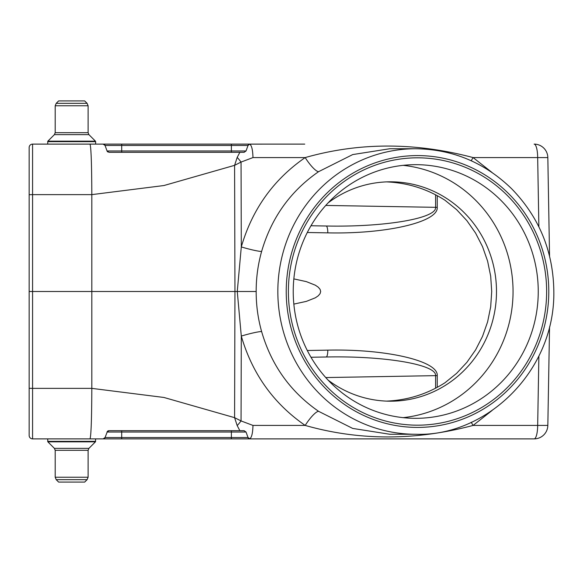 <?xml version="1.0" encoding="UTF-8"?>
<svg xmlns="http://www.w3.org/2000/svg" width="583" height="583" viewBox="0 0 583 583"><rect width="100%" height="100%" fill="white"/><g stroke="black" fill="none" stroke-linecap="round" stroke-linejoin="round"><path stroke-width="0.87" d="M288.388 291.5A133.682 129.127 -90 0 1 482.075 175.731A133.682 129.127 -90 0 1 482.075 407.269A133.682 129.127 -90 0 1 288.388 291.5M386.544 181.889C407.75 182.8 427.23 188.914 444.967 200.231L456.613 209.647L466.888 220.666L475.59 233.083L482.535 246.653L487.599 261.104L490.682 276.153L491.709 291.5L490.682 306.847L487.599 321.896L482.535 336.347L475.59 349.917L466.888 362.334L456.613 373.353L444.967 382.769C427.23 394.086 407.75 400.2 386.544 401.111M293.839 278.893L306.366 281.625L315.374 285.211L318.296 287.23L320.082 289.343L320.679 291.5L320.082 293.657L318.296 295.77L315.374 297.789L306.366 301.375L293.839 304.107M307.299 350.5L327.784 350.143C386.296 348.809 438.467 360.972 437.243 375.649L437.243 387.345M437.243 195.655L437.243 207.351C438.467 222.028 386.296 234.191 327.784 232.857L307.299 232.5M29.15 196.799L29.15 160.821M55.203 450.309L88.106 450.309L88.106 477.237L87.1 479.656L88.106 477.237L55.203 477.237L56.208 479.656L87.1 479.656L84.681 482.083L58.628 482.083L56.208 479.656L55.203 477.237L55.203 450.309L54.401 448.371L47.857 441.834L47.66 438.89L103.118 438.89L32.575 438.89A3.425 3.425 0 0 1 29.15 435.465L29.15 147.535A3.425 3.425 0 0 1 32.575 144.11L304.749 144.11M249.969 438.89A2.055 2.055 0 0 1 248.03 437.541L249.969 438.89L534.123 438.89L121.701 438.89L231.385 438.89L231.385 432.018L121.701 432.018L121.701 437.541L248.03 437.541L246.026 432.018L244.095 430.669L108.992 430.669L121.701 430.669L108.992 430.669L107.061 432.018A2.055 2.055 0 0 1 107.906 430.983M103.118 438.89A2.055 2.055 0 0 0 105.057 437.541A2.055 2.055 0 0 1 103.118 438.89L105.057 437.541L121.701 437.541L121.701 438.89L103.118 438.89L105.057 437.541L107.425 431.391M239.853 430.669L237.194 425.605L234.592 417.661L241.049 420.933L252.971 425.422C252.76 433.227 251.652 437.709 249.641 438.868M281.363 144.11L249.641 144.132C251.652 145.291 252.76 149.773 252.971 157.578L241.049 162.067L234.592 165.339L163.94 185.532L91.815 194.627L91.815 388.373L163.94 397.468L234.592 417.661L234.956 291.5L29.15 291.5M90.015 144.11C91.094 147.033 91.699 163.874 91.815 194.627L32.575 194.627L32.575 388.373L91.815 388.373C91.699 419.126 91.094 435.967 90.015 438.89M492.059 410.498L473.097 425.422C415.293 440.777 359.317 440.777 305.186 425.422C273.573 403.574 252.271 373.79 241.296 336.078L241.049 420.933A13.708 2.951 128.6 0 1 237.194 425.605M121.701 152.331L108.992 152.331L107.061 150.982A2.055 2.055 0 0 0 107.797 151.952A2.055 2.055 0 0 1 107.061 150.982L231.385 150.982L231.385 145.458L121.701 145.458L121.701 152.331L239.853 152.331L108.992 152.331M246.026 150.982L244.095 152.331L231.385 152.331L231.385 150.982L246.026 150.982L248.03 145.458A2.055 2.055 0 0 1 249.969 144.11A2.055 2.055 0 0 0 248.03 145.458L231.385 145.458L231.385 144.11L121.701 144.11L121.701 145.458L105.057 145.458L107.061 150.982M95.444 141.166L88.907 134.629L54.401 134.629L47.857 141.166L47.66 144.11L95.648 144.11L95.648 141.647L47.66 141.647L47.857 141.166L95.444 141.166L95.648 141.647M47.66 144.11L32.575 144.11L32.575 194.627L29.15 194.686M471.224 422.245A17.14 3.564 56.2 0 0 473.097 425.422L537.672 425.422A13.708 3.549 90 0 1 534.123 438.89A13.708 13.708 0 0 0 547.831 425.422L549.55 326.946L547.831 425.422L537.672 425.422L538.874 356.198M549.55 256.054L547.831 157.578L549.55 256.054M105.057 145.458L103.118 144.11A2.055 2.055 0 0 1 105.057 145.458A2.055 2.055 0 0 0 103.118 144.11M261.621 331.567C271.401 365.235 290.4 391.827 318.617 411.336L352.686 428.418L389.794 434.262L415.737 434.262A142.762 137.901 -90 0 1 277.836 291.5A142.762 137.901 -90 0 1 415.737 148.738L389.801 148.738L352.708 154.575L318.617 171.664C290.4 191.173 271.401 217.765 261.621 251.433C257.956 264.514 256.141 277.872 256.177 291.5C256.141 305.128 257.956 318.486 261.621 331.567A17.14 1.523 164.5 0 0 241.296 336.078L237.266 291.5L234.956 291.5L234.592 165.339L237.194 157.395L239.853 152.331M318.617 171.664A17.14 3.877 56.1 0 1 305.186 157.578C359.325 142.223 415.293 142.223 473.097 157.578L492.059 172.502M538.874 226.802L537.672 157.578L547.831 157.578A13.708 13.708 0 0 0 534.123 144.11A13.708 3.549 90 0 1 537.672 157.578L473.097 157.578A17.14 3.564 123.8 0 0 471.224 160.755M256.177 291.5L237.266 291.5L241.296 246.922A17.14 1.523 -164.5 0 0 261.621 251.433M237.194 157.395A13.708 2.951 51.4 0 1 241.049 162.067L241.296 246.922C252.271 209.21 273.573 179.426 305.186 157.578L252.971 157.578M249.641 144.132L248.03 145.458M252.971 425.422L305.186 425.422A17.14 3.877 123.9 0 1 318.617 411.336M108.431 430.742L108.431 430.742A2.055 2.055 0 0 0 107.061 432.018L121.701 432.018L121.701 430.669L231.385 430.669L231.385 432.018L246.026 432.018M310.987 357.255L326.13 356.993C384.707 355.739 436.878 364.63 435.588 375.649L325.759 377.565M327.784 232.857A6.858 1.771 -89 0 0 326.13 226.007L310.987 225.745L326.13 226.007C384.707 227.261 436.878 218.37 435.588 207.351L435.588 194.78M327.784 350.143A6.858 1.771 -91 0 1 326.13 356.993M328.091 380.101A109.691 105.953 90 0 0 390.544 401.191A109.691 105.953 90 0 0 491.95 323.281A109.691 105.953 90 0 0 449.311 200.231A109.691 105.953 90 0 0 390.544 181.809A109.691 105.953 90 0 0 328.091 202.899M293.234 291.5A126.824 122.503 90 0 0 415.737 418.324A126.824 122.503 90 0 0 538.247 291.5A126.824 122.503 90 0 0 415.737 164.676A126.824 122.503 90 0 0 293.234 291.5M403.145 417.654A126.824 122.503 90 0 0 513.047 291.5A126.824 122.503 90 0 0 403.145 165.346M88.907 134.629L88.106 132.691L55.203 132.691L54.401 134.629M87.1 103.344L56.208 103.344L58.628 100.917L84.681 100.917L87.1 103.344L88.106 105.763L88.106 132.691M218.814 430.669L190.801 430.669L218.814 430.669M138.273 430.669L151.675 430.669L138.273 430.669M151.34 430.669L130.628 430.669L151.34 430.669M157.002 430.669L153.526 430.669L157.002 430.669M196.311 430.669L205.216 430.669L196.311 430.669M196.194 430.669L203.831 430.669L196.194 430.669M208.933 430.669L211.389 430.669L208.933 430.669M145.167 430.669L148.658 430.669L145.167 430.669M205.595 430.669L214.464 430.669L205.595 430.669M140.335 430.669L148.563 430.669L140.335 430.669M197.958 430.669L214.464 430.669L197.958 430.669M286.231 291.5A135.912 131.277 90 0 0 483.154 409.2A135.912 131.277 90 0 0 483.154 173.8A135.912 131.277 90 0 0 286.231 291.5M29.15 388.314L32.575 388.373L32.575 438.89M435.588 388.22L435.588 375.649L437.243 375.649M325.759 205.435L437.243 207.351M88.106 105.763L55.203 105.763L56.208 103.344L55.203 105.763L55.203 132.691M47.66 441.353L95.648 441.353L95.444 441.834L47.857 441.834M54.401 448.371L88.907 448.371L95.444 441.834L95.648 438.89M415.737 148.738C452.809 149.27 484.823 162.657 511.794 188.899C539.924 217.991 553.937 253.08 553.85 294.182C553.42 373.557 484.655 436.937 415.737 434.262M88.907 448.371L88.106 450.309"/></g></svg>
